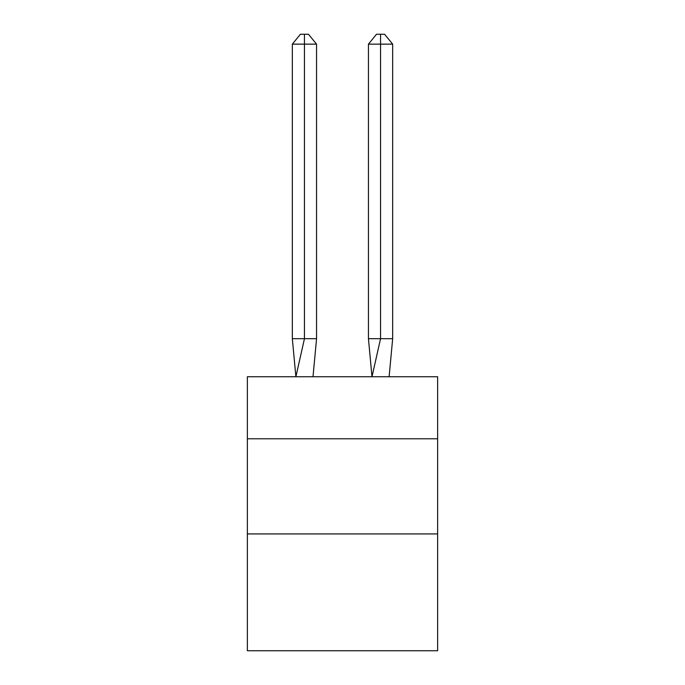 <?xml version="1.0" encoding="UTF-8"?>
<svg xmlns="http://www.w3.org/2000/svg" width="685" height="685" viewBox="0 0 685 685"><rect width="100%" height="100%" fill="white"/><g stroke="black" fill="none" stroke-linecap="round" stroke-linejoin="round"><path stroke-width="1.03" d="M247.362 438.777L437.638 438.777L437.638 376.75L247.362 376.75L247.362 650.75L437.638 650.75L437.638 533.923L247.362 533.923M437.638 533.923L437.638 438.777M316.556 338.698L316.556 44.14L304.448 44.14L304.448 338.698L292.332 338.698L295.886 376.75L304.448 338.698L304.448 44.14L304.448 338.698L304.448 44.14L304.448 338.698L304.448 44.14L304.448 338.698L304.448 44.14L304.448 338.698L304.448 44.14L304.448 338.698L304.448 44.14L304.448 338.698L304.448 44.14L304.448 338.698L304.448 44.14L304.448 338.698L304.448 44.14L304.448 338.698L304.448 44.14L304.448 338.698L304.448 44.14L304.448 338.698L304.448 44.14L304.448 338.698L304.448 44.14L304.448 338.698L304.448 44.14L304.448 338.698L304.448 44.14L304.448 338.698L304.448 44.14L304.448 338.698L316.556 338.698L313.011 376.75M304.448 44.14L292.332 44.14L300.407 34.25L304.448 34.25L304.448 338.698M292.332 44.14L292.332 338.698M304.448 34.25L308.481 34.25L316.556 44.14M392.668 338.698L380.552 338.698L380.552 44.14L392.668 44.14L392.668 338.698L389.114 376.75M368.444 338.698L380.552 338.698L371.989 376.75L368.444 338.698L368.444 44.14L376.519 34.25L384.593 34.25L392.668 44.14M380.552 34.25L380.552 44.14L368.444 44.14"/></g></svg>
